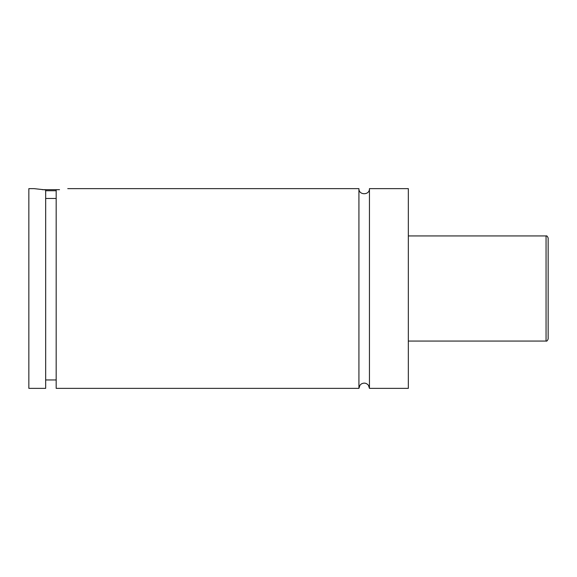 <?xml version="1.0" encoding="UTF-8"?>
<svg xmlns="http://www.w3.org/2000/svg" width="577" height="577" viewBox="0 0 577 577"><rect width="100%" height="100%" fill="white"/><g stroke="black" fill="none" stroke-linecap="round" stroke-linejoin="round"><path stroke-width="0.87" d="M358.93 188.636L358.93 388.364L359.969 385.227L361.144 384.08C363.892 382.501 366.323 382.89 368.429 385.256L369.446 388.364L369.446 188.636C369.77 195.415 358.605 195.415 358.93 188.636L67.747 188.636M56.178 190.735L45.67 190.735M42.323 189.689L59.525 189.689M45.67 198.452L56.178 198.452M34.108 188.636L45.67 189.92L45.67 388.364L28.85 388.364L28.85 188.636L34.108 188.636M56.178 189.92C71.296 188.369 71.296 188.369 56.178 189.92L56.178 388.364L358.93 388.364M548.15 288.5L548.15 338.959C547.443 340.747 546.744 341.447 546.051 341.057L546.051 235.943C546.744 235.553 547.443 236.253 548.15 238.041L548.15 288.5M369.446 388.364L408.336 388.364L408.336 188.636L369.446 188.636M546.051 235.943L408.336 235.943M546.051 341.057L408.336 341.057M56.178 379.954L45.67 379.954"/></g></svg>

